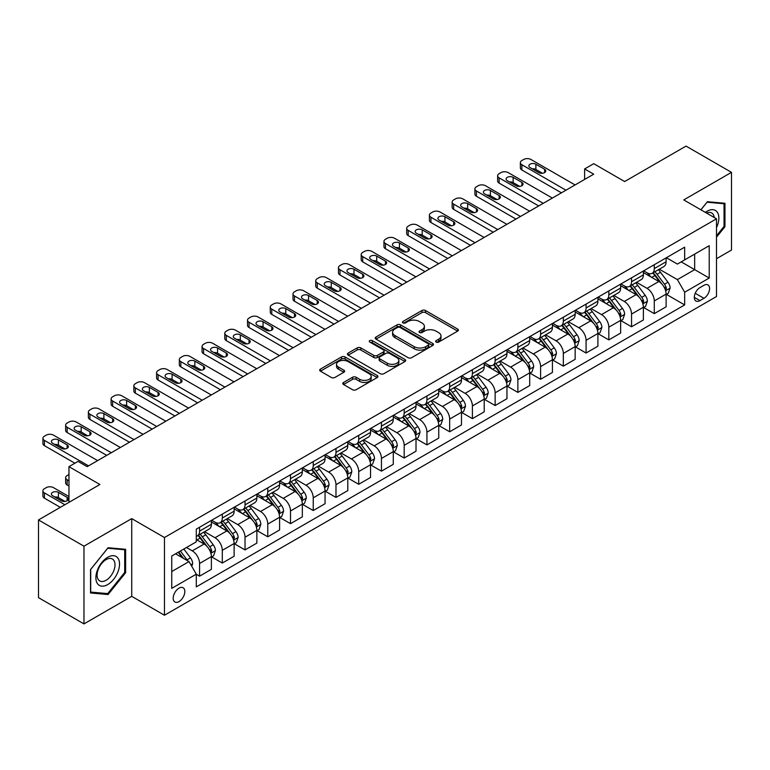 <?xml version="1.0" encoding="UTF-8"?>
<svg xmlns="http://www.w3.org/2000/svg" width="770" height="770" viewBox="0 0 770 770"><rect width="100%" height="100%" fill="white"/><g stroke="black" fill="none" stroke-linecap="round" stroke-linejoin="round"><path stroke-width="1.16" d="M436.167 342.082A1.771 1.02 0 0 0 438.659 342.082L457.63 331.129A2.522 1.453 0 0 0 458.371 330.099A2.522 1.453 0 0 0 457.63 329.069L425.492 310.512A2.522 1.453 0 0 0 421.922 310.512L402.951 321.465A1.771 1.02 0 0 0 402.44 322.187A1.771 1.02 0 0 0 402.951 322.909A1.771 1.02 0 0 0 405.453 322.909L407.908 321.494A8.075 4.668 0 0 1 419.332 321.494L422.018 323.034A8.075 4.668 0 0 1 424.376 326.336A8.075 4.668 0 0 1 422.018 329.637L419.554 331.052A1.771 1.02 0 0 0 419.044 331.774A1.771 1.02 0 0 0 419.554 332.496A1.771 1.02 0 0 0 422.056 332.496L424.511 331.081A8.075 4.668 0 0 1 435.936 331.081L438.621 332.621A8.075 4.668 0 0 1 440.979 335.922A8.075 4.668 0 0 1 438.621 339.224L436.167 340.638A1.771 1.02 0 0 0 435.647 341.36A1.771 1.02 0 0 0 436.167 342.082L436.167 340.638M179.006 601.591A8.229 4.755 120 0 0 184.386 594.334A8.229 4.755 120 0 0 183.125 587.741A8.229 4.755 120 0 0 179.006 588.145A8.229 4.755 120 0 0 173.635 595.403A8.229 4.755 120 0 0 174.896 601.996A8.229 4.755 120 0 0 179.006 601.591M343.545 382.459A2.522 1.453 0 0 0 342.804 383.489A2.522 1.453 0 0 0 343.545 384.519L352.564 389.726A2.522 1.453 0 0 0 356.135 389.726L377.204 377.56A2.522 1.453 0 0 0 377.935 376.53A2.522 1.453 0 0 0 377.204 375.5L345.066 356.953A2.522 1.453 0 0 0 341.495 356.953L320.426 369.109A2.522 1.453 0 0 0 319.685 370.139A2.522 1.453 0 0 0 320.426 371.169L331.312 377.464A2.522 1.453 0 0 0 334.883 377.464L343.901 372.257A2.522 1.453 0 0 0 344.642 371.227A2.522 1.453 0 0 0 343.901 370.197L338.502 367.078A6.757 3.898 0 0 1 336.529 364.316A6.757 3.898 0 0 1 340.696 360.716A6.757 3.898 0 0 1 348.05 361.563L369.215 373.777A6.757 3.898 0 0 1 371.188 376.53A6.757 3.898 0 0 1 367.021 380.139A6.757 3.898 0 0 1 359.657 379.292L356.135 377.252A2.522 1.453 0 0 0 352.564 377.252L343.545 382.459L343.545 384.519L352.564 379.36L352.564 377.252M716.495 258.72L731.5 250.058L731.5 172.345L686.032 146.098L624.643 181.537L593.718 163.683L584.622 168.938L593.718 174.184L87.154 466.649L78.059 461.394L68.963 466.649L68.963 502.348M83.968 546.19L83.968 623.902L131.718 596.336L131.718 518.624L83.968 546.19L38.5 519.943L99.888 484.503L68.963 466.649M131.718 518.624L164.462 537.527L716.495 218.815L716.495 296.527L164.462 615.24L164.462 537.527M731.5 172.345L683.75 199.911L716.495 218.815M408.09 357.675A2.522 1.453 0 0 0 411.661 357.675L432.721 345.509A2.522 1.453 0 0 0 433.462 344.479A2.522 1.453 0 0 0 432.721 343.449L400.592 324.892A2.522 1.453 0 0 0 397.022 324.892L375.953 337.058A2.522 1.453 0 0 0 375.211 338.088A2.522 1.453 0 0 0 375.953 339.118L408.09 357.675M370.495 342.458A1.771 1.02 0 0 1 372.295 342.708L372.295 340.61L404.962 359.475A2.522 1.453 0 0 1 405.703 360.504A2.522 1.453 0 0 1 404.962 361.534L383.893 373.7A2.522 1.453 0 0 1 380.322 373.7L348.184 355.143L348.184 353.083A2.522 1.453 0 0 0 347.453 354.113A2.522 1.453 0 0 0 348.184 355.143M348.184 353.083L357.203 347.876A2.522 1.453 0 0 1 360.774 347.876L373.806 355.403A2.522 1.453 0 0 0 377.377 355.403L383.364 351.948A2.522 1.453 0 0 0 384.095 350.918A2.522 1.453 0 0 0 383.364 349.888L369.793 342.053A1.771 1.02 0 0 1 369.273 341.331A1.771 1.02 0 0 1 370.36 340.388A1.771 1.02 0 0 1 372.295 340.61M83.968 623.902L38.5 597.655L38.5 519.943M703.944 285.295L699.94 287.605A7.969 4.601 120 0 0 694.732 294.631A7.969 4.601 120 0 0 695.955 301.022A7.969 4.601 120 0 0 699.94 300.627L703.944 298.308A7.969 4.601 120 0 0 709.151 291.281A7.969 4.601 120 0 0 707.928 284.9A7.969 4.601 120 0 0 703.944 285.295M666.387 257.729L677.388 264.081L684.665 259.875L684.665 247.17L196.292 529.134L196.292 541.839L171.739 556.017L171.739 588.357L196.292 574.179L196.292 586.884L684.665 304.93L684.665 292.225L677.388 279.616L659.303 269.182M684.665 259.875L709.218 245.697L709.218 278.047L684.665 292.225M131.718 596.336L164.462 615.24M584.622 168.938L584.622 179.439M681.209 261.867L694.665 269.644L694.665 254.1L709.218 245.697M677.388 279.616L694.665 269.644L709.218 278.047M171.739 571.552L189.016 561.58L175.55 553.813M196.292 574.285L199.565 576.181L199.565 563.467A10.289 5.939 -120 0 0 192.288 550.868L186.465 547.509M199.565 576.181L211.384 569.348L211.384 556.643A10.289 5.939 -120 0 0 204.108 544.043L196.292 539.529M211.663 556.903L222.299 563.053L222.299 550.348A10.289 5.939 -120 0 0 215.023 537.739L204.579 531.714M222.299 563.053L234.119 556.229L234.119 543.514A10.289 5.939 -120 0 0 226.852 530.915L211.384 521.993M234.398 543.784L245.033 549.924L245.033 537.219A10.289 5.939 -120 0 0 237.757 524.611L227.314 518.585M245.033 549.924L256.862 543.1L256.862 530.395A10.289 5.939 -120 0 0 249.586 517.787L234.119 508.864M257.132 530.655L267.767 536.796L267.767 524.091A10.289 5.939 -120 0 0 260.501 511.492L250.048 505.457M267.767 536.796L279.597 529.972L279.597 517.267A10.289 5.939 -120 0 0 272.32 504.658L256.862 495.736M279.866 517.527L290.511 523.667L290.511 510.962A10.289 5.939 -120 0 0 283.235 498.363L272.782 492.328M290.511 523.667L302.331 516.843L302.331 504.138A10.289 5.939 -120 0 0 295.054 491.539L279.597 482.607M302.6 504.398L313.246 510.539L313.246 497.834A10.289 5.939 -120 0 0 305.969 485.235L295.526 479.2M313.246 510.539L325.065 503.715L325.065 491.01A10.289 5.939 -120 0 0 317.789 478.411L302.331 469.479M325.344 491.27L335.98 497.42L335.98 484.705A10.289 5.939 -120 0 0 328.703 472.106L318.26 466.081M335.98 497.42L347.799 490.596L347.799 477.881A10.289 5.939 -120 0 0 340.533 465.282L325.065 456.36M348.079 478.151L358.714 484.292L358.714 471.587A10.289 5.939 -120 0 0 351.438 458.978L340.994 452.953M358.714 484.292L370.543 477.467L370.543 464.762A10.289 5.939 -120 0 0 363.267 452.154L347.799 443.231M370.813 465.022L381.448 471.163L381.448 458.458A10.289 5.939 -120 0 0 374.182 445.859L363.729 439.824M381.448 471.163L393.278 464.339L393.278 451.634A10.289 5.939 -120 0 0 386.001 439.025L370.543 430.103M393.547 451.894L404.192 458.034L404.192 445.329A10.289 5.939 -120 0 0 396.916 432.73L386.463 426.695M404.192 458.034L416.012 451.21L416.012 438.505A10.289 5.939 -120 0 0 408.735 425.906L393.278 416.974M416.281 438.765L426.927 444.906L426.927 432.201A10.289 5.939 -120 0 0 419.65 419.602L409.207 413.567M426.927 444.906L438.746 438.082L438.746 425.377A10.289 5.939 -120 0 0 431.469 412.778L416.012 403.846M439.025 425.637L449.661 431.787L449.661 419.072A10.289 5.939 -120 0 0 442.384 406.473L431.941 400.448M449.661 431.787L461.48 424.953L461.48 412.248A10.289 5.939 -120 0 0 454.213 399.649L438.746 390.727M461.759 412.518L472.395 418.659L472.395 405.954A10.289 5.939 -120 0 0 465.119 393.345L454.675 387.32M472.395 418.659L484.224 411.834L484.224 399.12A10.289 5.939 -120 0 0 476.948 386.521L461.48 377.598M484.494 399.389L495.139 405.53L495.139 392.825A10.289 5.939 -120 0 0 487.862 380.226L477.41 374.191M495.139 405.53L506.958 398.706L506.958 386.001A10.289 5.939 -120 0 0 499.682 373.392L484.224 364.47M507.228 386.261L517.873 392.402L517.873 379.697A10.289 5.939 -120 0 0 510.597 367.097L500.144 361.063M517.873 392.402L529.693 385.578L529.693 372.873A10.289 5.939 -120 0 0 522.416 360.273L506.958 351.341M529.962 373.132L540.607 379.273L540.607 366.568A10.289 5.939 -120 0 0 533.331 353.969L522.888 347.934M540.607 379.273L552.427 372.449L552.427 359.744A10.289 5.939 -120 0 0 545.15 347.145L529.693 338.213M552.706 360.004L563.342 366.154L563.342 353.44A10.289 5.939 -120 0 0 556.065 340.841L545.622 334.815M563.342 366.154L575.161 359.32L575.161 346.615A10.289 5.939 -120 0 0 567.894 334.016L552.427 325.094M575.44 346.885L586.076 353.026L586.076 340.321A10.289 5.939 -120 0 0 578.799 327.712L568.356 321.687M586.076 353.026L597.905 346.202L597.905 333.487A10.289 5.939 -120 0 0 590.629 320.888L575.161 311.966M598.175 333.757L608.82 339.897L608.82 327.192A10.289 5.939 -120 0 0 601.543 314.593L591.091 308.558M608.82 339.897L620.639 333.073L620.639 320.368A10.289 5.939 -120 0 0 613.363 307.759L597.905 298.837M620.909 320.628L631.554 326.769L631.554 314.064A10.289 5.939 -120 0 0 624.278 301.465L613.834 295.43M631.554 326.769L643.374 319.945L643.374 307.24A10.289 5.939 -120 0 0 636.097 294.641L620.639 285.708M643.643 307.5L654.288 313.64L654.288 300.935A10.289 5.939 -120 0 0 647.012 288.336L636.569 282.301M654.288 313.64L666.108 306.816L666.108 294.111A10.289 5.939 -120 0 0 658.831 281.512L643.374 272.58M643.643 270.847L647.012 272.792A10.289 5.939 -120 0 0 652.161 273.302A10.289 5.939 -120 0 0 654.288 268.595L654.288 264.707M620.909 283.976L624.278 285.92A10.289 5.939 -120 0 0 629.417 286.43A10.289 5.939 -120 0 0 631.554 281.724L631.554 277.835M598.175 297.105L601.543 299.049A10.289 5.939 -120 0 0 606.683 299.559A10.289 5.939 -120 0 0 608.82 294.843L608.82 290.964M575.44 310.233L578.799 312.177A10.289 5.939 -120 0 0 583.949 312.687A10.289 5.939 -120 0 0 586.076 307.971L586.076 304.083M552.706 323.361L556.065 325.296A10.289 5.939 -120 0 0 561.215 325.806A10.289 5.939 -120 0 0 563.342 321.1L563.342 317.211M529.962 336.48L533.331 338.425A10.289 5.939 -120 0 0 538.48 338.935A10.289 5.939 -120 0 0 540.607 334.228L540.607 330.34M507.228 349.609L510.597 351.553A10.289 5.939 -120 0 0 515.736 352.063A10.289 5.939 -120 0 0 517.873 347.357L517.873 343.468M484.494 362.737L487.862 364.682A10.289 5.939 -120 0 0 493.002 365.192A10.289 5.939 -120 0 0 495.139 360.476L495.139 356.597M461.759 375.866L465.119 377.81A10.289 5.939 -120 0 0 470.268 378.32A10.289 5.939 -120 0 0 472.395 373.604L472.395 369.716M439.025 388.994L442.384 390.929A10.289 5.939 -120 0 0 447.534 391.439A10.289 5.939 -120 0 0 449.661 386.733L449.661 382.844M416.281 402.113L419.65 404.058A10.289 5.939 -120 0 0 424.799 404.568A10.289 5.939 -120 0 0 426.927 399.861L426.927 395.972M393.547 415.242L396.916 417.186A10.289 5.939 -120 0 0 402.056 417.696A10.289 5.939 -120 0 0 404.192 412.99L404.192 409.101M370.813 428.37L374.182 430.315A10.289 5.939 -120 0 0 379.321 430.825A10.289 5.939 -120 0 0 381.448 426.108L381.448 422.23M348.079 441.499L351.438 443.443A10.289 5.939 -120 0 0 356.587 443.953A10.289 5.939 -120 0 0 358.714 439.237L358.714 435.358M325.344 454.627L328.703 456.562A10.289 5.939 -120 0 0 333.853 457.072A10.289 5.939 -120 0 0 335.98 452.365L335.98 448.477M302.6 467.746L305.969 469.69A10.289 5.939 -120 0 0 311.109 470.2A10.289 5.939 -120 0 0 313.246 465.494L313.246 461.605M279.866 480.875L283.235 482.819A10.289 5.939 -120 0 0 288.375 483.329A10.289 5.939 -120 0 0 290.511 478.622L290.511 474.734M257.132 494.003L260.501 495.947A10.289 5.939 -120 0 0 265.64 496.457A10.289 5.939 -120 0 0 267.767 491.741L267.767 487.862M234.398 507.132L237.757 509.076A10.289 5.939 -120 0 0 242.906 509.586A10.289 5.939 -120 0 0 245.033 504.87L245.033 500.991M211.663 520.26L215.023 522.195A10.289 5.939 -120 0 0 220.172 522.705A10.289 5.939 -120 0 0 222.299 517.998L222.299 514.11M666.387 294.371L684.665 304.93M652.161 273.302L663.981 266.478A10.289 5.939 -120 0 0 666.108 261.771L666.108 257.883M629.417 286.43L641.246 279.606A10.289 5.939 -120 0 0 643.374 274.89L643.374 271.011M606.683 299.559L618.503 292.735A10.289 5.939 -120 0 0 620.639 288.019L620.639 284.13M583.949 312.687L595.768 305.854A10.289 5.939 -120 0 0 597.905 301.147L597.905 297.258M561.215 325.806L573.034 318.982A10.289 5.939 -120 0 0 575.161 314.275L575.161 310.387M538.48 338.935L550.3 332.111A10.289 5.939 -120 0 0 552.427 327.404L552.427 323.516M515.736 352.063L527.566 345.239A10.289 5.939 -120 0 0 529.693 340.523L529.693 336.644M493.002 365.192L504.822 358.368A10.289 5.939 -120 0 0 506.958 353.651L506.958 349.772M470.268 378.32L482.087 371.486A10.289 5.939 -120 0 0 484.224 366.78L484.224 362.891M447.534 391.439L459.353 384.615A10.289 5.939 -120 0 0 461.48 379.908L461.48 376.02M424.799 404.568L436.619 397.744A10.289 5.939 -120 0 0 438.746 393.037L438.746 389.148M402.056 417.696L413.885 410.872A10.289 5.939 -120 0 0 416.012 406.156L416.012 402.277M379.321 430.825L391.141 424A10.289 5.939 -120 0 0 393.278 419.284L393.278 415.405M356.587 443.953L368.406 437.119A10.289 5.939 -120 0 0 370.543 432.413L370.543 428.524M333.853 457.072L345.672 450.248A10.289 5.939 -120 0 0 347.799 445.541L347.799 441.653M311.109 470.2L322.938 463.376A10.289 5.939 -120 0 0 325.065 458.67L325.065 454.781M288.375 483.329L300.204 476.505A10.289 5.939 -120 0 0 302.331 471.789L302.331 467.91M265.64 496.457L277.46 489.633A10.289 5.939 -120 0 0 279.597 484.917L279.597 481.038M242.906 509.586L254.726 502.752A10.289 5.939 -120 0 0 256.862 498.046L256.862 494.157M220.172 522.705L231.991 515.881A10.289 5.939 -120 0 0 234.119 511.174L234.119 507.286M196.292 536.247A10.289 5.939 -120 0 0 197.428 535.833L209.257 529.009A10.289 5.939 -120 0 0 211.384 524.303L211.384 520.414M197.428 535.833A10.289 5.939 -120 0 0 199.565 531.127L199.565 527.238M189.016 561.58L196.292 574.179M716.495 237.208L724.955 226.688L724.955 203.28L707.399 201.711L700.893 209.806M90.523 592.967L108.07 594.536L125.626 572.707L125.626 549.299L108.07 547.73L90.523 569.569L90.523 592.967M724.041 226.159L724.955 226.688M124.711 572.177L125.626 572.707M106.222 593.468L108.07 594.536M436.869 342.332L438.621 341.322A8.075 4.668 0 0 0 440.979 338.02L440.979 335.922M424.376 326.336L424.376 328.434A8.075 4.668 0 0 1 422.018 331.735L420.266 332.746M457.63 329.069L457.63 331.129L425.492 312.61A2.522 1.453 0 0 0 421.922 312.61L403.663 323.159M432.692 345.528L400.592 326.99A2.522 1.453 0 0 0 397.022 326.99L375.981 339.137M428.264 345.201A1.771 1.02 0 0 0 428.784 344.479A1.771 1.02 0 0 0 428.264 343.757L400.053 327.471A1.771 1.02 0 0 0 397.551 327.471L394.962 328.963A8.075 4.668 0 0 0 392.594 332.265A8.075 4.668 0 0 0 394.962 335.556L414.25 346.692A8.075 4.668 0 0 0 425.675 346.692L428.264 345.201L428.264 347.299A1.771 1.02 0 0 0 428.784 346.577L428.784 344.479M392.594 332.265L392.594 334.363A8.075 4.668 0 0 0 394.962 337.664L394.962 335.556M428.264 347.299L425.675 348.791A8.075 4.668 0 0 1 414.25 348.791L394.962 337.664M348.223 355.163L357.203 349.975L357.203 347.876M384.095 350.918L384.095 353.016A2.522 1.453 0 0 1 383.364 354.046L377.377 357.501A2.522 1.453 0 0 1 373.806 357.501L360.774 349.975A2.522 1.453 0 0 0 357.203 349.975M372.295 342.708L404.933 361.553M387.329 363.209A6.757 3.898 0 0 0 394.692 364.056A6.757 3.898 0 0 0 398.86 360.456A6.757 3.898 0 0 0 396.887 357.694L389.428 353.392A2.522 1.453 0 0 0 385.857 353.392L379.88 356.847A2.522 1.453 0 0 0 379.138 357.877A2.522 1.453 0 0 0 379.88 358.907L387.329 363.209L387.329 365.307A6.757 3.898 0 0 0 394.692 366.154A6.757 3.898 0 0 0 398.86 362.555L398.86 360.456M379.138 357.877L379.138 359.975A2.522 1.453 0 0 0 379.88 361.005L379.88 358.907M387.329 365.307L379.88 361.005M371.188 376.53L371.188 378.638A6.757 3.898 0 0 1 367.021 382.238A6.757 3.898 0 0 1 359.657 381.391L356.135 379.36A2.522 1.453 0 0 0 352.564 379.36M336.529 364.316L336.529 366.414A6.757 3.898 0 0 0 338.502 369.177L338.502 367.078M343.872 372.276L338.502 369.177M377.165 377.579L345.066 359.051A2.522 1.453 0 0 0 341.495 359.051L320.455 371.188M666.108 294.535L668.293 293.274L670.112 288.019A6.815 3.937 -120 0 0 667.937 282.215L660.506 272.291A19.674 11.358 -120 0 0 658.36 269.721M650.968 276.969A19.674 11.358 -120 0 0 646.935 272.753M665.492 290.357L666.435 288.307A6.815 3.937 -120 0 0 664.481 284.207L657.051 274.293A19.674 11.358 -120 0 0 654.904 271.723M653.066 272.772A16.334 9.433 60 0 1 655.751 275.824L662.036 284.217M652.719 272.975A19.674 11.358 60 0 1 654.866 275.554L659.803 282.147M565.979 190.2L521.868 164.732A5.149 2.974 0 0 1 520.366 162.634A5.149 2.974 0 0 1 521.868 160.535L523.687 159.486A5.149 2.974 0 0 1 530.963 159.486L575.075 184.954M520.366 162.634L520.366 167.889A5.149 2.974 180 0 0 521.868 169.987L561.436 192.827M530.058 167.571A4.12 2.377 180 0 1 528.855 165.887A4.12 2.377 180 0 1 531.396 163.692A4.12 2.377 180 0 1 535.881 164.212L544.611 169.246A4.12 2.377 180 0 1 545.815 170.93A4.12 2.377 180 0 1 543.274 173.125A4.12 2.377 180 0 1 538.788 172.615L530.058 167.571M532.195 168.803A4.12 2.377 180 0 1 535.881 169.458L542.465 173.269M643.374 307.654L645.558 306.402L647.378 301.147A6.815 3.937 -120 0 0 645.202 295.343L637.772 285.42A19.674 11.358 -120 0 0 635.625 282.85M628.233 290.097A19.674 11.358 -120 0 0 624.201 285.872M642.757 303.486L643.691 301.436A6.815 3.937 -120 0 0 641.747 297.336L634.316 287.412A19.674 11.358 -120 0 0 632.16 284.842M630.332 285.901A16.334 9.433 60 0 1 633.017 288.952L639.302 297.345M629.985 286.103A19.674 11.358 60 0 1 632.131 288.673L637.069 295.276M620.639 320.782L622.824 319.521L624.643 314.275A6.815 3.937 -120 0 0 622.468 308.472L615.028 298.548A19.674 11.358 -120 0 0 612.881 295.978M605.49 303.216A19.674 11.358 -120 0 0 601.466 299.001M620.014 316.614L620.957 314.564A6.815 3.937 -120 0 0 619.003 310.464L611.572 300.541A19.674 11.358 -120 0 0 609.426 297.971M607.597 299.03A16.334 9.433 60 0 1 610.283 302.081L616.568 310.474M607.241 299.232A19.674 11.358 60 0 1 609.397 301.802L614.335 308.395M597.905 333.911L600.08 332.65L601.899 327.404A6.815 3.937 -120 0 0 599.724 321.6L592.294 311.677A19.674 11.358 -120 0 0 590.147 309.107M582.755 316.345A19.674 11.358 -120 0 0 578.732 312.129M597.279 329.733L598.223 327.693A6.815 3.937 -120 0 0 596.269 323.592L588.838 313.669A19.674 11.358 -120 0 0 586.692 311.099M584.863 312.158A16.334 9.433 60 0 1 587.539 315.2L593.834 323.602M584.507 312.36A19.674 11.358 60 0 1 586.653 314.93L591.601 321.523M543.245 203.328L499.133 177.86A5.149 2.974 0 0 1 497.632 175.762A5.149 2.974 0 0 1 499.133 173.664L500.952 172.615A5.149 2.974 0 0 1 508.229 172.615L552.34 198.073M497.632 175.762L497.632 181.008A5.149 2.974 180 0 0 499.133 183.116L538.692 205.956M507.324 180.7A4.12 2.377 180 0 1 506.111 179.015A4.12 2.377 180 0 1 508.652 176.821A4.12 2.377 180 0 1 513.138 177.341L521.868 182.374A4.12 2.377 180 0 1 523.08 184.059A4.12 2.377 180 0 1 520.539 186.253A4.12 2.377 180 0 1 516.054 185.734L507.324 180.7M509.461 181.932A4.12 2.377 180 0 1 513.138 182.586L519.731 186.388M520.51 216.457L476.399 190.989A5.149 2.974 0 0 1 474.897 188.891A5.149 2.974 0 0 1 476.399 186.783L478.218 185.734A5.149 2.974 0 0 1 485.495 185.734L529.606 211.201M474.897 188.891L474.897 194.136A5.149 2.974 180 0 0 476.399 196.234L515.958 219.075M484.58 193.819A4.12 2.377 180 0 1 483.377 192.144A4.12 2.377 180 0 1 485.918 189.949A4.12 2.377 180 0 1 490.403 190.459L499.133 195.503A4.12 2.377 180 0 1 500.346 197.187A4.12 2.377 180 0 1 497.805 199.382A4.12 2.377 180 0 1 493.32 198.862L484.58 193.819M486.727 195.06A4.12 2.377 180 0 1 490.403 195.715L496.997 199.517M497.776 229.576L453.665 204.117A5.149 2.974 0 0 1 452.154 202.01A5.149 2.974 0 0 1 453.665 199.911L455.484 198.862A5.149 2.974 0 0 1 462.76 198.862L506.862 224.33M452.154 202.01L452.154 207.265A5.149 2.974 180 0 0 453.665 209.363L493.224 232.203M461.846 206.947A4.12 2.377 180 0 1 460.643 205.272A4.12 2.377 180 0 1 463.184 203.078A4.12 2.377 180 0 1 467.669 203.588L476.399 208.631A4.12 2.377 180 0 1 477.602 210.306A4.12 2.377 180 0 1 475.061 212.51A4.12 2.377 180 0 1 470.576 211.991L461.846 206.947M463.992 208.189A4.12 2.377 180 0 1 467.669 208.843L474.262 212.645M575.161 347.039L577.346 345.778L579.165 340.523A6.815 3.937 -120 0 0 576.99 334.719L569.559 324.805A19.674 11.358 -120 0 0 567.413 322.226M560.021 329.473A19.674 11.358 -120 0 0 555.988 325.258M574.545 342.862L575.488 340.821A6.815 3.937 -120 0 0 573.534 336.721L566.104 326.798A19.674 11.358 -120 0 0 563.958 324.228M562.129 325.286A16.334 9.433 60 0 1 564.805 328.328L571.099 336.731M561.773 325.489A19.674 11.358 60 0 1 563.919 328.058L568.866 334.652M475.032 242.704L430.931 217.246A5.149 2.974 0 0 1 429.419 215.138A5.149 2.974 0 0 1 430.931 213.04L432.75 211.991A5.149 2.974 0 0 1 440.026 211.991L484.128 237.458M429.419 215.138L429.419 220.393A5.149 2.974 180 0 0 430.931 222.492L470.489 245.332M439.112 220.076A4.12 2.377 180 0 1 437.909 218.401A4.12 2.377 180 0 1 440.45 216.197A4.12 2.377 180 0 1 444.935 216.716L453.665 221.76A4.12 2.377 180 0 1 454.868 223.435A4.12 2.377 180 0 1 452.327 225.629A4.12 2.377 180 0 1 447.842 225.119L439.112 220.076M441.258 221.317A4.12 2.377 180 0 1 444.935 221.962L451.518 225.774M716.495 227.641A16.719 9.654 120 0 0 717.274 212.173A16.719 9.654 120 0 0 705.339 212.376M714.262 217.525A12.657 7.305 120 0 0 713.126 214.31A12.657 7.305 120 0 0 711.711 212.992A12.657 7.305 120 0 0 706.504 213.049M707.004 202.212L724.041 203.752L724.041 226.428L716.495 235.812M722.915 203.097L724.041 203.752M700.931 209.825L707.033 202.231M107.713 557.278A16.719 9.654 120 0 0 95.884 577.75A16.719 9.654 120 0 0 107.713 584.574A16.719 9.654 120 0 0 119.533 564.102A16.719 9.654 120 0 0 107.713 557.278M106.048 559.636A12.657 7.305 120 0 0 97.78 570.791A12.657 7.305 120 0 0 99.725 580.936A12.657 7.305 120 0 0 106.048 580.301A12.657 7.305 120 0 0 114.326 569.146A12.657 7.305 120 0 0 112.382 559.001A12.657 7.305 120 0 0 106.048 559.636M124.711 572.447L107.713 593.603L90.706 592.082L90.706 569.405L107.713 548.25L124.711 549.77L124.711 572.447M123.585 549.116L124.711 549.77M552.427 360.168L554.612 358.907L556.431 353.651A6.815 3.937 -120 0 0 554.256 347.847L546.825 337.924A19.674 11.358 -120 0 0 544.679 335.354M537.287 342.602A19.674 11.358 -120 0 0 533.254 338.386M551.811 355.99L552.754 353.94A6.815 3.937 -120 0 0 550.8 349.84L543.37 339.926A19.674 11.358 -120 0 0 541.223 337.356M539.385 338.405A16.334 9.433 60 0 1 542.07 341.457L548.356 349.85M539.038 338.608A19.674 11.358 60 0 1 541.185 341.187L546.122 347.78M452.298 255.833L408.187 230.365A5.149 2.974 0 0 1 406.685 228.267A5.149 2.974 0 0 1 408.187 226.168L410.006 225.119A5.149 2.974 0 0 1 417.282 225.119L461.394 250.587M406.685 228.267L406.685 233.522A5.149 2.974 180 0 0 408.187 235.62L447.755 258.46M416.378 233.204A4.12 2.377 180 0 1 415.174 231.52A4.12 2.377 180 0 1 417.715 229.325A4.12 2.377 180 0 1 422.201 229.845L430.931 234.879A4.12 2.377 180 0 1 432.134 236.563A4.12 2.377 180 0 1 429.593 238.758A4.12 2.377 180 0 1 425.107 238.248L416.378 233.204M418.514 234.436A4.12 2.377 180 0 1 422.201 235.091L428.784 238.902M529.693 373.296L531.878 372.035L533.697 366.78A6.815 3.937 -120 0 0 531.521 360.976L524.091 351.053A19.674 11.358 -120 0 0 521.935 348.483M514.553 355.73A19.674 11.358 -120 0 0 510.52 351.515M529.077 369.119L530.01 367.069A6.815 3.937 -120 0 0 528.066 362.968L520.635 353.055A19.674 11.358 -120 0 0 518.479 350.475M516.651 351.534A16.334 9.433 60 0 1 519.336 354.585L525.621 362.978M516.304 351.736A19.674 11.358 60 0 1 518.451 354.306L523.388 360.909M506.958 386.415L509.143 385.154L510.962 379.908A6.815 3.937 -120 0 0 508.787 374.105L501.347 364.181A19.674 11.358 -120 0 0 499.201 361.611M491.809 368.849A19.674 11.358 -120 0 0 487.785 364.633M506.333 382.247L507.276 380.197A6.815 3.937 -120 0 0 505.322 376.097L497.892 366.173A19.674 11.358 -120 0 0 495.745 363.604M493.916 364.662A16.334 9.433 60 0 1 496.602 367.714L502.887 376.106M493.56 364.865A19.674 11.358 60 0 1 495.716 367.434L500.654 374.028M484.224 399.543L486.399 398.283L488.219 393.037A6.815 3.937 -120 0 0 486.043 387.233L478.613 377.31A19.674 11.358 -120 0 0 476.466 374.74M469.074 381.978A19.674 11.358 -120 0 0 465.051 377.762M483.599 395.366L484.542 393.326A6.815 3.937 -120 0 0 482.588 389.225L475.157 379.302A19.674 11.358 -120 0 0 473.011 376.732M471.182 377.791A16.334 9.433 60 0 1 473.858 380.842L480.153 389.235M470.826 377.993A19.674 11.358 60 0 1 472.972 380.563L477.92 387.156M461.48 412.672L463.665 411.411L465.484 406.156A6.815 3.937 -120 0 0 463.309 400.352L455.878 390.438A19.674 11.358 -120 0 0 453.732 387.859M446.34 395.106A19.674 11.358 -120 0 0 442.307 390.891M460.864 408.495L461.808 406.454A6.815 3.937 -120 0 0 459.854 402.354L452.423 392.431A19.674 11.358 -120 0 0 450.277 389.861M448.448 390.919A16.334 9.433 60 0 1 451.124 393.961L457.418 402.364M448.092 391.122A19.674 11.358 60 0 1 450.238 393.691L455.176 400.284M429.564 268.961L385.452 243.493A5.149 2.974 0 0 1 383.951 241.395A5.149 2.974 0 0 1 385.452 239.297L387.272 238.248A5.149 2.974 0 0 1 394.548 238.248L438.659 263.706M383.951 241.395L383.951 246.641A5.149 2.974 180 0 0 385.452 248.749L425.011 271.589M393.643 246.333A4.12 2.377 180 0 1 392.431 244.648A4.12 2.377 180 0 1 394.972 242.454A4.12 2.377 180 0 1 399.457 242.974L408.187 248.007A4.12 2.377 180 0 1 409.399 249.692A4.12 2.377 180 0 1 406.858 251.886A4.12 2.377 180 0 1 402.373 251.367L393.643 246.333M395.78 247.565A4.12 2.377 180 0 1 399.457 248.219L406.05 252.021M406.829 282.089L362.718 256.622A5.149 2.974 0 0 1 361.207 254.524A5.149 2.974 0 0 1 362.718 252.425L364.537 251.367A5.149 2.974 0 0 1 371.814 251.367L415.925 276.834M361.207 254.524L361.207 259.769A5.149 2.974 180 0 0 362.718 261.867L402.277 284.708M370.899 259.461A4.12 2.377 180 0 1 369.696 257.777A4.12 2.377 180 0 1 372.237 255.582A4.12 2.377 180 0 1 376.722 256.092L385.452 261.136A4.12 2.377 180 0 1 386.656 262.82A4.12 2.377 180 0 1 384.124 265.015A4.12 2.377 180 0 1 379.639 264.495L370.899 259.461M373.046 260.693A4.12 2.377 180 0 1 376.722 261.348L383.316 265.15M384.086 295.218L339.984 269.75A5.149 2.974 0 0 1 338.473 267.652A5.149 2.974 0 0 1 339.984 265.544L341.803 264.495A5.149 2.974 0 0 1 349.079 264.495L393.181 289.963M338.473 267.652L338.473 272.898A5.149 2.974 180 0 0 339.984 274.996L379.543 297.836M348.165 272.58A4.12 2.377 180 0 1 346.962 270.905A4.12 2.377 180 0 1 349.503 268.711A4.12 2.377 180 0 1 353.988 269.221L362.718 274.264A4.12 2.377 180 0 1 363.921 275.939A4.12 2.377 180 0 1 361.38 278.143A4.12 2.377 180 0 1 356.895 277.623L348.165 272.58M350.311 273.822A4.12 2.377 180 0 1 353.988 274.476L360.581 278.278M361.351 308.337L317.25 282.879A5.149 2.974 0 0 1 315.739 280.771A5.149 2.974 0 0 1 317.25 278.673L319.069 277.623A5.149 2.974 0 0 1 326.345 277.623L370.447 303.091M315.739 280.771L315.739 286.026A5.149 2.974 180 0 0 317.25 288.124L356.808 310.964M325.431 285.708A4.12 2.377 180 0 1 324.228 284.034A4.12 2.377 180 0 1 326.769 281.83A4.12 2.377 180 0 1 331.254 282.349L339.984 287.393A4.12 2.377 180 0 1 341.187 289.068A4.12 2.377 180 0 1 338.646 291.262A4.12 2.377 180 0 1 334.161 290.752L325.431 285.708M327.568 286.95A4.12 2.377 180 0 1 331.254 287.605L337.838 291.406M438.746 425.8L440.931 424.539L442.75 419.284A6.815 3.937 -120 0 0 440.575 413.48L433.144 403.557A19.674 11.358 -120 0 0 430.998 400.987M423.606 408.235A19.674 11.358 -120 0 0 419.573 404.019M438.13 421.623L439.073 419.573A6.815 3.937 -120 0 0 437.119 415.473L429.689 405.559A19.674 11.358 -120 0 0 427.543 402.989M425.704 404.038A16.334 9.433 60 0 1 428.389 407.089L434.675 415.482M425.358 404.24A19.674 11.358 60 0 1 427.504 406.82L432.442 413.413M338.617 321.465L294.506 295.998A5.149 2.974 0 0 1 293.004 293.899A5.149 2.974 0 0 1 294.506 291.801L296.325 290.752A5.149 2.974 0 0 1 303.601 290.752L347.713 316.22M293.004 293.899L293.004 299.155A5.149 2.974 180 0 0 294.506 301.253L334.074 324.093M302.697 298.837A4.12 2.377 180 0 1 301.494 297.153A4.12 2.377 180 0 1 304.034 294.958A4.12 2.377 180 0 1 308.52 295.478L317.25 300.512A4.12 2.377 180 0 1 318.453 302.196A4.12 2.377 180 0 1 315.912 304.391A4.12 2.377 180 0 1 311.427 303.881L302.697 298.837M304.833 300.069A4.12 2.377 180 0 1 308.52 300.724L315.103 304.535M416.012 438.929L418.197 437.668L420.016 432.413A6.815 3.937 -120 0 0 417.841 426.609L410.41 416.686A19.674 11.358 -120 0 0 408.254 414.116M400.872 421.363A19.674 11.358 -120 0 0 396.839 417.147M415.396 434.752L416.329 432.702A6.815 3.937 -120 0 0 414.385 428.601L406.955 418.688A19.674 11.358 -120 0 0 404.799 416.108M402.97 417.167A16.334 9.433 60 0 1 405.655 420.218L411.94 428.611M402.623 417.369A19.674 11.358 60 0 1 404.77 419.939L409.707 426.542M315.883 334.594L271.772 309.126A5.149 2.974 0 0 1 270.27 307.028A5.149 2.974 0 0 1 271.772 304.93L273.591 303.881A5.149 2.974 0 0 1 280.867 303.881L324.978 329.339M270.27 307.028L270.27 312.274A5.149 2.974 180 0 0 271.772 314.381L311.33 337.222M279.962 311.966A4.12 2.377 180 0 1 278.75 310.281A4.12 2.377 180 0 1 281.291 308.087A4.12 2.377 180 0 1 285.776 308.606L294.506 313.64A4.12 2.377 180 0 1 295.719 315.325A4.12 2.377 180 0 1 293.178 317.519A4.12 2.377 180 0 1 288.692 316.999L279.962 311.966M282.099 313.197A4.12 2.377 180 0 1 285.776 313.852L292.369 317.654M393.278 452.048L395.462 450.787L397.281 445.541A6.815 3.937 -120 0 0 395.106 439.737L387.666 429.814A19.674 11.358 -120 0 0 385.52 427.244M378.128 434.482A19.674 11.358 -120 0 0 374.105 430.266M392.652 447.88L393.595 445.83A6.815 3.937 -120 0 0 391.641 441.73L384.211 431.806A19.674 11.358 -120 0 0 382.064 429.236M380.236 430.295A16.334 9.433 60 0 1 382.921 433.346L389.206 441.739M379.88 430.497A19.674 11.358 60 0 1 382.036 433.067L386.973 439.67M370.543 465.176L372.719 463.915L374.538 458.67A6.815 3.937 -120 0 0 372.362 452.866L364.932 442.942A19.674 11.358 -120 0 0 362.786 440.373M355.394 447.611A19.674 11.358 -120 0 0 351.37 443.395M369.918 460.999L370.861 458.958A6.815 3.937 -120 0 0 368.907 454.858L361.476 444.935A19.674 11.358 -120 0 0 359.33 442.365M357.501 443.424A16.334 9.433 60 0 1 360.177 446.475L366.472 454.868M357.145 443.626A19.674 11.358 60 0 1 359.292 446.196L364.239 452.789M347.799 478.305L349.984 477.044L351.803 471.789A6.815 3.937 -120 0 0 349.628 465.985L342.198 456.071A19.674 11.358 -120 0 0 340.051 453.492M332.659 460.739A19.674 11.358 -120 0 0 328.626 456.523M347.183 474.128L348.127 472.087A6.815 3.937 -120 0 0 346.173 467.987L338.742 458.063A19.674 11.358 -120 0 0 336.596 455.494M334.767 456.552A16.334 9.433 60 0 1 337.443 459.594L343.738 467.996M334.411 456.754A19.674 11.358 60 0 1 336.557 459.324L341.495 465.917M325.065 491.433L327.25 490.172L329.069 484.917A6.815 3.937 -120 0 0 326.894 479.113L319.463 469.19A19.674 11.358 -120 0 0 317.317 466.62M309.925 473.868A19.674 11.358 -120 0 0 305.892 469.652M324.449 487.256L325.392 485.206A6.815 3.937 -120 0 0 323.439 481.115L316.008 471.192A19.674 11.358 -120 0 0 313.862 468.622M312.023 469.671A16.334 9.433 60 0 1 314.709 472.722L320.994 481.115M311.677 469.883A19.674 11.358 60 0 1 313.823 472.453L318.761 479.046M302.331 504.562L304.516 503.301L306.335 498.046A6.815 3.937 -120 0 0 304.16 492.242L296.729 482.318A19.674 11.358 -120 0 0 294.573 479.749M287.191 486.996A19.674 11.358 -120 0 0 283.158 482.78M301.705 500.385L302.649 498.334A6.815 3.937 -120 0 0 300.704 494.234L293.264 484.32A19.674 11.358 -120 0 0 291.118 481.741M289.289 482.8A16.334 9.433 60 0 1 291.974 485.851L298.26 494.244M288.942 483.002A19.674 11.358 60 0 1 291.089 485.572L296.026 492.174M279.597 517.681L281.781 516.42L283.591 511.174A6.815 3.937 -120 0 0 281.416 505.37L273.985 495.447A19.674 11.358 -120 0 0 271.839 492.877M264.447 500.115A19.674 11.358 -120 0 0 260.424 495.899M278.971 513.513L279.914 511.463A6.815 3.937 -120 0 0 277.96 507.363L270.53 497.439A19.674 11.358 -120 0 0 268.383 494.869M266.555 495.928A16.334 9.433 60 0 1 269.24 498.979L275.525 507.372M266.199 496.13A19.674 11.358 60 0 1 268.355 498.7L273.292 505.303M256.862 530.809L259.038 529.548L260.857 524.303A6.815 3.937 -120 0 0 258.681 518.499L251.251 508.575A19.674 11.358 -120 0 0 249.105 506.006M241.713 513.244A19.674 11.358 -120 0 0 237.689 509.028M256.237 526.632L257.18 524.591A6.815 3.937 -120 0 0 255.226 520.491L247.796 510.568A19.674 11.358 -120 0 0 245.649 507.998M243.821 509.057A16.334 9.433 60 0 1 246.496 512.108L252.791 520.501M243.464 509.259A19.674 11.358 60 0 1 245.611 511.829L250.558 518.422M234.119 543.938L236.303 542.677L238.123 537.422A6.815 3.937 -120 0 0 235.947 531.618L228.517 521.704A19.674 11.358 -120 0 0 226.37 519.134M218.978 526.372A19.674 11.358 -120 0 0 214.946 522.156M233.502 539.76L234.446 537.72A6.815 3.937 -120 0 0 232.492 533.62L225.061 523.696A19.674 11.358 -120 0 0 222.915 521.126M221.086 522.185A16.334 9.433 60 0 1 223.762 525.227L230.057 533.629M220.73 522.387A19.674 11.358 60 0 1 222.877 524.957L227.814 531.55M211.384 557.066L213.569 555.805L215.388 550.55A6.815 3.937 -120 0 0 213.213 544.746L205.783 534.823A19.674 11.358 -120 0 0 203.636 532.253M68.963 480.827L67.144 479.777L67.144 485.023A5.149 2.974 180 0 1 65.642 482.925L65.642 477.679A5.149 2.974 -0 0 0 67.144 479.777M68.963 486.072L67.144 485.023M210.768 552.889L211.712 550.848A6.815 3.937 -120 0 0 209.758 546.748L202.327 536.825A19.674 11.358 -120 0 0 200.181 534.255M198.342 535.304A16.334 9.433 60 0 1 201.028 538.355L207.313 546.748M197.996 535.516A19.674 11.358 60 0 1 200.142 538.086L205.08 544.679M68.963 474.522L67.144 475.571A5.149 2.974 -0 0 0 65.642 477.679M191.74 566.306L192.654 563.678A6.815 3.937 -120 0 0 190.479 557.875L183.847 549.02M64.873 504.716L44.41 492.906A5.149 2.974 -0 0 1 42.908 490.798A5.149 2.974 -0 0 1 44.41 488.7L46.229 487.651A5.149 2.974 -0 0 1 53.505 487.651L68.963 496.573M60.33 507.343L44.41 498.151A5.149 2.974 180 0 1 42.908 496.053L42.908 490.798M65.007 501.434L58.414 497.632A4.12 2.377 0 0 0 54.737 496.977M187.639 560.781A6.815 3.937 -120 0 0 187.023 559.867L180.392 551.022M178.678 552.003L183.443 558.365M178.207 552.273L182.249 557.673M52.601 495.736L61.331 500.779A4.12 2.377 -0 0 0 65.816 501.289A4.12 2.377 -0 0 0 68.357 499.095A4.12 2.377 -0 0 0 67.144 497.42L58.414 492.377A4.12 2.377 -0 0 0 53.929 491.857A4.12 2.377 -0 0 0 51.388 494.061A4.12 2.377 -0 0 0 52.601 495.736M293.149 347.722L249.037 322.255A5.149 2.974 0 0 1 247.526 320.156A5.149 2.974 0 0 1 249.037 318.058L250.856 316.999A5.149 2.974 0 0 1 258.133 316.999L302.244 342.467M247.526 320.156L247.526 325.402A5.149 2.974 180 0 0 249.037 327.5L288.596 350.35M257.219 325.094A4.12 2.377 180 0 1 256.015 323.41A4.12 2.377 180 0 1 258.556 321.215A4.12 2.377 180 0 1 263.042 321.725L271.772 326.769A4.12 2.377 180 0 1 272.975 328.453A4.12 2.377 180 0 1 270.434 330.648A4.12 2.377 180 0 1 265.948 330.128L257.219 325.094M259.365 326.326A4.12 2.377 180 0 1 263.042 326.981L269.635 330.782M270.405 360.851L226.303 335.383A5.149 2.974 0 0 1 224.792 333.285A5.149 2.974 0 0 1 226.303 331.177L228.122 330.128A5.149 2.974 0 0 1 235.399 330.128L279.5 355.596M224.792 333.285L224.792 338.531A5.149 2.974 180 0 0 226.303 340.629L265.862 363.469M234.484 338.213A4.12 2.377 180 0 1 233.281 336.538A4.12 2.377 180 0 1 235.822 334.344A4.12 2.377 180 0 1 240.307 334.854L249.037 339.897A4.12 2.377 180 0 1 250.24 341.572A4.12 2.377 180 0 1 247.699 343.776A4.12 2.377 180 0 1 243.214 343.256L234.484 338.213M236.631 339.454A4.12 2.377 180 0 1 240.307 340.109L246.9 343.911M247.671 373.97L203.569 348.512A5.149 2.974 0 0 1 202.058 346.404A5.149 2.974 0 0 1 203.569 344.306L205.388 343.256A5.149 2.974 0 0 1 212.655 343.256L256.766 368.724M202.058 346.404L202.058 351.659A5.149 2.974 180 0 0 203.569 353.757L243.127 376.597M211.75 351.341A4.12 2.377 180 0 1 210.547 349.667A4.12 2.377 180 0 1 213.088 347.472A4.12 2.377 180 0 1 217.573 347.982L226.303 353.026A4.12 2.377 180 0 1 227.506 354.7A4.12 2.377 180 0 1 224.965 356.895A4.12 2.377 180 0 1 220.48 356.385L211.75 351.341M213.887 352.583A4.12 2.377 180 0 1 217.573 353.238L224.157 357.039M224.936 387.098L180.825 361.631A5.149 2.974 0 0 1 179.323 359.532A5.149 2.974 0 0 1 180.825 357.434L182.644 356.385A5.149 2.974 0 0 1 189.921 356.385L234.032 381.853M179.323 359.532L179.323 364.788A5.149 2.974 180 0 0 180.825 366.886L220.393 389.726M189.016 364.47A4.12 2.377 180 0 1 187.813 362.786A4.12 2.377 180 0 1 190.354 360.591A4.12 2.377 180 0 1 194.839 361.111L203.569 366.154A4.12 2.377 180 0 1 204.772 367.829A4.12 2.377 180 0 1 202.231 370.024A4.12 2.377 180 0 1 197.746 369.513L189.016 364.47M191.153 365.702A4.12 2.377 180 0 1 194.839 366.356L201.422 370.168M202.202 400.227L158.091 374.759A5.149 2.974 0 0 1 156.589 372.661A5.149 2.974 0 0 1 158.091 370.562L159.91 369.513A5.149 2.974 0 0 1 167.186 369.513L211.298 394.972M156.589 372.661L156.589 377.916A5.149 2.974 180 0 0 158.091 380.014L197.649 402.854M166.281 377.598A4.12 2.377 180 0 1 165.069 375.914A4.12 2.377 180 0 1 167.61 373.719A4.12 2.377 180 0 1 172.095 374.239L180.825 379.273A4.12 2.377 180 0 1 182.038 380.958A4.12 2.377 180 0 1 179.497 383.152A4.12 2.377 180 0 1 175.011 382.632L166.281 377.598M168.418 378.83A4.12 2.377 180 0 1 172.095 379.485L178.688 383.287M179.468 413.355L135.356 387.887A5.149 2.974 0 0 1 133.845 385.789A5.149 2.974 0 0 1 135.356 383.691L137.175 382.632A5.149 2.974 0 0 1 144.452 382.632L188.563 408.1M133.845 385.789L133.845 391.035A5.149 2.974 180 0 0 135.356 393.143L174.915 415.983M143.538 390.727A4.12 2.377 180 0 1 142.334 389.043A4.12 2.377 180 0 1 144.876 386.848A4.12 2.377 180 0 1 149.361 387.358L158.091 392.402A4.12 2.377 180 0 1 159.294 394.086A4.12 2.377 180 0 1 156.753 396.281A4.12 2.377 180 0 1 152.267 395.761L143.538 390.727M145.684 391.959A4.12 2.377 180 0 1 149.361 392.613L155.954 396.415M156.724 426.484L112.622 401.016A5.149 2.974 0 0 1 111.111 398.918A5.149 2.974 0 0 1 112.622 396.81L114.441 395.761A5.149 2.974 0 0 1 121.718 395.761L165.82 421.228M111.111 398.918L111.111 404.163A5.149 2.974 180 0 0 112.622 406.262L152.181 429.102M120.803 403.846A4.12 2.377 180 0 1 119.6 402.171A4.12 2.377 180 0 1 122.141 399.976A4.12 2.377 180 0 1 126.627 400.487L135.356 405.53A4.12 2.377 180 0 1 136.559 407.214A4.12 2.377 180 0 1 134.019 409.409A4.12 2.377 180 0 1 129.533 408.889L120.803 403.846M122.95 405.087A4.12 2.377 180 0 1 126.627 405.742L133.22 409.544M133.99 439.603L89.888 414.144A5.149 2.974 0 0 1 88.377 412.037A5.149 2.974 0 0 1 89.888 409.938L91.707 408.889A5.149 2.974 0 0 1 98.974 408.889L143.085 434.357M88.377 412.037L88.377 417.292A5.149 2.974 180 0 0 89.888 419.39L129.447 442.23M98.069 416.974A4.12 2.377 180 0 1 96.866 415.3A4.12 2.377 180 0 1 99.407 413.105A4.12 2.377 180 0 1 103.892 413.615L112.622 418.659A4.12 2.377 180 0 1 113.825 420.333A4.12 2.377 180 0 1 111.284 422.528A4.12 2.377 180 0 1 106.799 422.018L98.069 416.974M100.206 418.216A4.12 2.377 180 0 1 103.892 418.87L110.476 422.672M111.255 452.731L67.144 427.263A5.149 2.974 0 0 1 65.642 425.165A5.149 2.974 0 0 1 67.144 423.067L68.963 422.018A5.149 2.974 0 0 1 76.24 422.018L120.351 447.486M65.642 425.165L65.642 430.42A5.149 2.974 180 0 0 67.144 432.519L106.712 455.359M75.335 430.103A4.12 2.377 180 0 1 74.132 428.418A4.12 2.377 180 0 1 76.663 426.224A4.12 2.377 180 0 1 81.148 426.744L89.888 431.787A4.12 2.377 180 0 1 91.091 433.462A4.12 2.377 180 0 1 88.55 435.656A4.12 2.377 180 0 1 84.065 435.146L75.335 430.103M77.472 431.335A4.12 2.377 180 0 1 81.148 431.989L87.742 435.801M88.521 465.86L44.41 440.392A5.149 2.974 0 0 1 42.908 438.294A5.149 2.974 0 0 1 44.41 436.195L46.229 435.146A5.149 2.974 0 0 1 53.505 435.146L97.617 460.604M42.908 438.294L42.908 443.549A5.149 2.974 180 0 0 44.41 445.647L74.882 463.232M52.601 443.231A4.12 2.377 180 0 1 51.388 441.547A4.12 2.377 180 0 1 53.929 439.352A4.12 2.377 180 0 1 58.414 439.872L67.144 444.906A4.12 2.377 180 0 1 68.357 446.59A4.12 2.377 180 0 1 65.816 448.785A4.12 2.377 180 0 1 61.331 448.275L52.601 443.231M54.737 444.463A4.12 2.377 180 0 1 58.414 445.118L65.007 448.92M192.288 550.868L204.108 544.043M215.023 537.739L226.852 530.915M237.757 524.611L249.586 517.787M260.501 511.492L272.32 504.658M283.235 498.363L295.054 491.539M305.969 485.235L317.789 478.411M328.703 472.106L340.533 465.282M351.438 458.978L363.267 452.154M374.182 445.859L386.001 439.025M396.916 432.73L408.735 425.906M419.65 419.602L431.469 412.778M442.384 406.473L454.213 399.649M465.119 393.345L476.948 386.521M487.862 380.226L499.682 373.392M510.597 367.097L522.416 360.273M533.331 353.969L545.15 347.145M556.065 340.841L567.894 334.016M578.799 327.712L590.629 320.888M601.543 314.593L613.363 307.759M624.278 301.465L636.097 294.641M647.012 288.336L658.831 281.512M654.288 268.595L666.108 261.771M654.288 300.935L666.108 294.111M631.554 314.064L643.374 307.24M631.554 281.724L643.374 274.89M608.82 327.192L620.639 320.368M608.82 294.843L620.639 288.019M586.076 340.321L597.905 333.487M586.076 307.971L597.905 301.147M563.342 353.44L575.161 346.615M563.342 321.1L575.161 314.275M540.607 366.568L552.427 359.744M540.607 334.228L552.427 327.404M517.873 379.697L529.693 372.873M517.873 347.357L529.693 340.523M495.139 392.825L506.958 386.001M495.139 360.476L506.958 353.651M472.395 405.954L484.224 399.12M472.395 373.604L484.224 366.78M449.661 419.072L461.48 412.248M449.661 386.733L461.48 379.908M426.927 432.201L438.746 425.377M426.927 399.861L438.746 393.037M404.192 445.329L416.012 438.505M404.192 412.99L416.012 406.156M381.448 458.458L393.278 451.634M381.448 426.108L393.278 419.284M358.714 471.587L370.543 464.762M358.714 439.237L370.543 432.413M335.98 484.705L347.799 477.881M335.98 452.365L347.799 445.541M313.246 497.834L325.065 491.01M313.246 465.494L325.065 458.67M290.511 510.962L302.331 504.138M290.511 478.622L302.331 471.789M267.767 524.091L279.597 517.267M267.767 491.741L279.597 484.917M245.033 537.219L256.862 530.395M245.033 504.87L256.862 498.046M222.299 550.348L234.119 543.514M222.299 517.998L234.119 511.174M199.565 563.467L211.384 556.643M199.565 531.127L211.384 524.303M695.223 293.274L703.944 298.308M694.299 297.364L699.94 300.627M438.621 341.322L438.621 339.224M419.554 332.496L419.554 331.052M422.018 331.735L422.018 329.637M402.951 322.909L402.951 321.465M421.922 312.61L421.922 310.512M425.492 312.61L425.492 310.512M375.953 339.118L375.953 337.058M397.022 326.99L397.022 324.892M400.592 326.99L400.592 324.892M432.721 345.509L432.721 343.449M414.25 348.791L414.25 346.692M425.675 348.791L425.675 346.692M360.774 349.975L360.774 347.876M373.806 357.501L373.806 355.403M377.377 357.501L377.377 355.403M383.364 354.046L383.364 351.948M404.962 361.534L404.962 359.475M356.135 379.36L356.135 377.252M359.657 381.391L359.657 379.292M343.901 372.257L343.901 370.197M320.426 371.169L320.426 369.109M341.495 359.051L341.495 356.953M345.066 359.051L345.066 356.953M377.204 377.56L377.204 375.5M665.598 290.733L670.064 288.153M657.051 274.293L660.506 272.291M651.69 277.383L654.866 275.554M664.481 284.207L667.937 282.215M663.942 286.873L666.435 288.307M521.868 169.987L521.868 164.732M535.881 164.212L535.881 169.458M544.611 169.246L544.611 172.615M642.863 303.861L647.329 301.282M634.316 287.412L637.772 285.42M628.955 290.511L632.131 288.673M641.747 297.336L645.202 295.343M641.208 300.002L643.691 301.436M620.129 316.98L624.595 314.401M611.572 300.541L615.028 298.548M606.221 303.64L609.397 301.802M619.003 310.464L622.468 308.472M618.464 313.13L620.957 314.564M597.395 330.109L601.861 327.529M588.838 313.669L592.294 311.677M583.477 316.768L586.653 314.93M596.269 323.592L599.724 321.6M595.73 326.249L598.223 327.693M499.133 183.116L499.133 177.86M513.138 177.341L513.138 182.586M521.868 182.374L521.868 185.734M476.399 196.234L476.399 190.989M490.403 190.459L490.403 195.715M499.133 195.503L499.133 198.862M453.665 209.363L453.665 204.117M467.669 203.588L467.669 208.843M476.399 208.631L476.399 211.991M574.661 343.237L579.127 340.658M566.104 326.798L569.559 324.805M560.743 329.887L563.919 328.058M573.534 336.721L576.99 334.719M572.996 339.378L575.488 340.821M430.931 222.492L430.931 217.246M444.935 216.716L444.935 221.962M453.665 221.76L453.665 225.119M551.917 356.366L556.383 353.786M543.37 339.926L546.825 337.924M538.009 343.016L541.185 341.187M550.8 349.84L554.256 347.847M550.261 352.506L552.754 353.94M408.187 235.62L408.187 230.365M422.201 229.845L422.201 235.091M430.931 234.879L430.931 238.248M529.183 369.494L533.649 366.915M520.635 353.055L524.091 351.053M515.274 356.144L518.451 354.306M528.066 362.968L531.521 360.976M527.527 365.635L530.01 367.069M506.448 382.613L510.914 380.043M497.892 366.173L501.347 364.181M492.54 369.273L495.716 367.434M505.322 376.097L508.787 374.105M504.783 378.763L507.276 380.197M483.714 395.742L488.18 393.162M475.157 379.302L478.613 377.31M469.796 382.401L472.972 380.563M482.588 389.225L486.043 387.233M482.049 391.882L484.542 393.326M460.98 408.87L465.436 406.291M452.423 392.431L455.878 390.438M447.062 395.52L450.238 393.691M459.854 402.354L463.309 400.352M459.315 405.01L461.808 406.454M385.452 248.749L385.452 243.493M399.457 242.974L399.457 248.219M408.187 248.007L408.187 251.367M362.718 261.867L362.718 256.622M376.722 256.092L376.722 261.348M385.452 261.136L385.452 264.495M339.984 274.996L339.984 269.75M353.988 269.221L353.988 274.476M362.718 274.264L362.718 277.623M317.25 288.124L317.25 282.879M331.254 282.349L331.254 287.605M339.984 287.393L339.984 290.752M438.236 421.999L442.702 419.419M429.689 405.559L433.144 403.557M424.328 408.649L427.504 406.82M437.119 415.473L440.575 413.48M436.58 418.139L439.073 419.573M294.506 301.253L294.506 295.998M308.52 295.478L308.52 300.724M317.25 300.512L317.25 303.881M415.502 435.127L419.968 432.548M406.955 418.688L410.41 416.686M401.594 421.777L404.77 419.939M414.385 428.601L417.841 426.609M413.846 431.267L416.329 432.702M271.772 314.381L271.772 309.126M285.776 308.606L285.776 313.852M294.506 313.64L294.506 316.999M392.767 448.246L397.233 445.676M384.211 431.806L387.666 429.814M378.859 434.906L382.036 433.067M391.641 441.73L395.106 439.737M391.102 444.396L393.595 445.83M370.033 461.374L374.499 458.795M361.476 444.935L364.932 442.942M356.115 448.034L359.292 446.196M368.907 454.858L372.362 452.866M368.368 457.515L370.861 458.958M347.299 474.503L351.755 471.923M338.742 458.063L342.198 456.071M333.381 461.153L336.557 459.324M346.173 467.987L349.628 465.985M345.634 470.643L348.127 472.087M324.555 487.631L329.021 485.052M316.008 471.192L319.463 469.19M310.647 474.281L313.823 472.453M323.439 481.115L326.894 479.113M322.9 483.772L325.392 485.206M301.821 500.76L306.287 498.18M293.264 484.32L296.729 482.318M287.913 487.41L291.089 485.572M300.704 494.234L304.16 492.242M300.165 496.9L302.649 498.334M279.087 513.879L283.553 511.309M270.53 497.439L273.985 495.447M265.169 500.538L268.355 498.7M277.96 507.363L281.416 505.37M277.421 510.029L279.914 511.463M256.352 527.007L260.818 524.428M247.796 510.568L251.251 508.575M242.435 513.667L245.611 511.829M255.226 520.491L258.681 518.499M254.687 523.148L257.18 524.591M233.618 540.136L238.074 537.556M225.061 523.696L228.517 521.704M219.7 526.786L222.877 524.957M232.492 533.62L235.947 531.618M231.953 536.276L234.446 537.72M210.874 553.264L215.34 550.685M202.327 536.825L205.783 534.823M196.966 539.914L200.142 538.086M209.758 546.748L213.213 544.746M209.219 549.405L211.712 550.848M44.41 492.906L44.41 498.151M190.883 564.805L192.606 563.813M187.023 559.867L190.479 557.875M58.414 497.632L58.414 492.377M67.144 500.779L67.144 497.42M249.037 327.5L249.037 322.255M263.042 321.725L263.042 326.981M271.772 326.769L271.772 330.128M226.303 340.629L226.303 335.383M240.307 334.854L240.307 340.109M249.037 339.897L249.037 343.256M203.569 353.757L203.569 348.512M217.573 347.982L217.573 353.238M226.303 353.026L226.303 356.385M180.825 366.886L180.825 361.631M194.839 361.111L194.839 366.356M203.569 366.154L203.569 369.513M158.091 380.014L158.091 374.759M172.095 374.239L172.095 379.485M180.825 379.273L180.825 382.632M135.356 393.143L135.356 387.887M149.361 387.358L149.361 392.613M158.091 392.402L158.091 395.761M112.622 406.262L112.622 401.016M126.627 400.487L126.627 405.742M135.356 405.53L135.356 408.889M89.888 419.39L89.888 414.144M103.892 413.615L103.892 418.87M112.622 418.659L112.622 422.018M67.144 432.519L67.144 427.263M81.148 426.744L81.148 431.989M89.888 431.787L89.888 435.146M44.41 445.647L44.41 440.392M58.414 439.872L58.414 445.118M67.144 444.906L67.144 448.275"/></g></svg>
